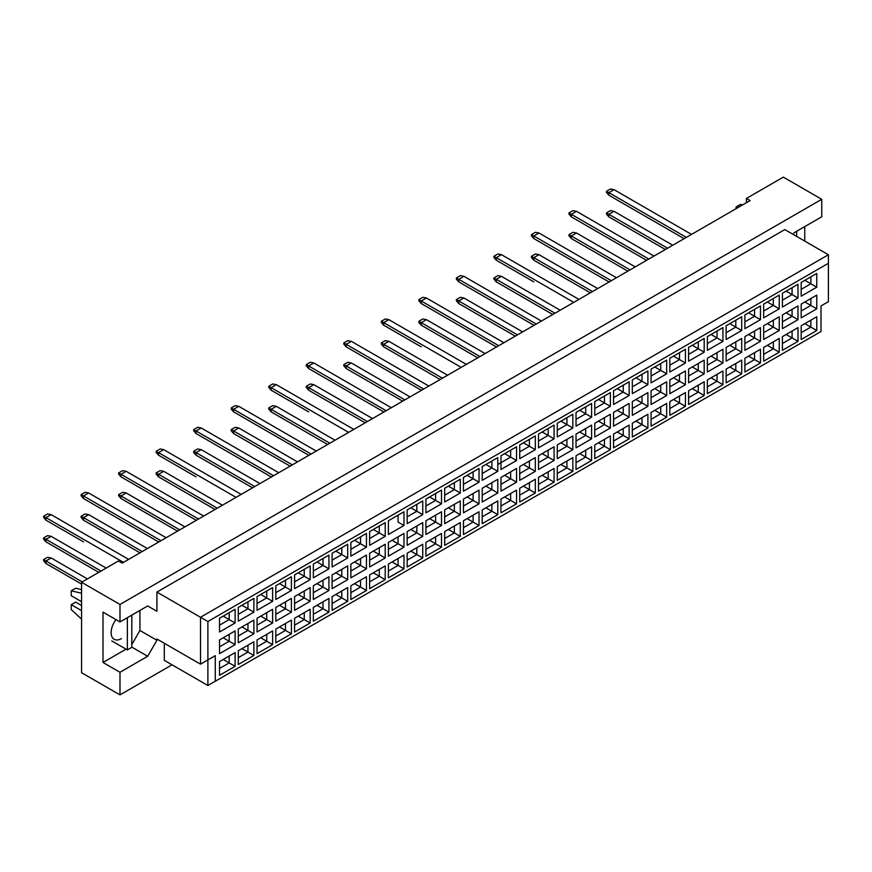<?xml version="1.0" encoding="UTF-8"?>
<svg xmlns="http://www.w3.org/2000/svg" width="872" height="872" viewBox="0 0 872 872"><rect width="100%" height="100%" fill="white"/><g stroke="black" fill="none" stroke-linecap="round" stroke-linejoin="round"><path stroke-width="1.31" d="M793.128 234.383L794.054 232.78L821.751 216.79L821.751 199.296L783.339 177.125L746.399 198.445L750.094 200.582L122.2 563.094L118.505 560.958L81.565 582.289L81.565 672.704L119.987 694.875L172.056 664.813M119.987 694.875L119.987 672.279L102.994 662.469L102.994 612.144L119.987 621.943L119.987 604.46L81.565 582.289M119.987 672.279L147.684 656.278L156.916 640.288L156.916 639.013L200.506 664.17L200.506 617.256L828.4 254.744L784.822 229.576L156.916 592.099L156.916 611.283L147.684 605.953L119.987 621.943M821.751 199.296L119.987 604.46M804.758 241.097L804.758 226.589M746.399 198.445L746.399 202.707M215.275 681.228L207.885 685.501L207.885 659.908L215.275 655.646L215.275 681.228L821.01 331.513L207.885 685.501L164.307 660.333L164.307 643.274M156.916 592.099L207.885 621.518L207.885 659.908L200.506 664.17L215.275 655.646M147.684 605.953L156.916 611.283M131.803 644.55L139.923 630.478L139.923 610.433M139.923 630.478L156.916 640.288M828.4 301.658L821.01 305.919L828.4 301.658L828.4 263.268L207.885 621.518M131.803 647.111L147.684 656.278M102.994 662.469L126.037 649.16M115.998 619.654A14.628 8.447 120 0 0 114.145 639.307A14.628 8.447 120 0 0 121.459 638.577M804.867 323.643L810.851 327.098L810.851 320.188L801.183 325.779L816.77 316.776L816.77 330.51L801.183 339.502L801.183 325.779M801.183 332.679L810.851 327.098L816.77 330.51M821.01 331.513L821.01 305.919M219.526 618.259L235.113 609.256L235.113 622.99L219.526 631.993L219.526 618.259L229.194 612.667L229.194 619.578L235.113 622.99M219.526 639.928L235.113 630.925L235.113 644.659L219.526 653.662L219.526 639.928L229.194 634.336L229.194 641.247L235.113 644.659M219.526 661.586L235.113 652.594L235.113 666.328L219.526 675.32L219.526 661.586L229.194 656.006L229.194 662.916L235.113 666.328M238.285 607.424L253.872 598.432L253.872 612.166L238.285 621.158L238.285 607.424L247.964 601.844L247.964 608.743L253.872 612.166M238.285 629.094L253.872 620.09L253.872 633.824L238.285 642.828L238.285 629.094L247.964 623.502L247.964 630.412L253.872 633.824M238.285 650.763L253.872 641.759L253.872 655.493L238.285 664.486L238.285 650.763L247.964 645.171L247.964 652.082L253.872 655.493M257.044 596.59L272.631 587.597L272.631 601.331L257.044 610.324L257.044 596.59L266.723 591.009L266.723 597.919L272.631 601.331M257.044 618.259L272.631 609.256L272.631 622.99L257.044 631.993L257.044 618.259L266.723 612.667L266.723 619.578L272.631 622.99M257.044 639.928L272.631 630.925L272.631 644.659L257.044 653.662L257.044 639.928L266.723 634.336L266.723 641.247L272.631 644.659M275.814 585.766L291.401 576.763L291.401 590.497L275.814 599.489L275.814 585.766L285.493 580.174L285.493 587.085L291.401 590.497M275.814 607.424L291.401 598.432L291.401 612.166L275.814 621.158L275.814 607.424L285.493 601.844L285.493 608.754L291.401 612.166M275.814 629.094L291.401 620.09L291.401 633.824L275.814 642.828L275.814 629.094L285.493 623.502L285.493 630.412L291.401 633.824M294.573 574.931L310.16 565.928L310.16 579.662L294.573 588.665L294.573 574.931L304.252 569.34L304.252 576.25L310.16 579.662M294.573 596.59L310.16 587.597L310.16 601.331L294.573 610.324L294.573 596.59L304.252 591.009L304.252 597.919L310.16 601.331M294.573 618.259L310.16 609.256L310.16 622.99L294.573 631.993L294.573 618.259L304.252 612.667L304.252 619.578L310.16 622.99M313.342 564.097L328.929 555.093L328.929 568.827L313.342 577.831L313.342 564.097L323.011 558.505L323.011 565.416L328.929 568.827M313.342 585.766L328.929 576.763L328.929 590.497L313.342 599.489L313.342 585.766L323.011 580.174L323.011 587.085L328.929 590.497M313.342 607.424L328.929 598.432L328.929 612.166L313.342 621.158L313.342 607.424L323.011 601.844L323.011 608.754L328.929 612.166M332.101 553.262L347.688 544.259L347.688 557.993L332.101 566.996L332.101 553.262L341.78 547.671L341.78 554.581L347.688 557.993M332.101 574.931L347.688 565.928L347.688 579.662L332.101 588.665L332.101 574.931L341.78 569.34L341.78 576.25L347.688 579.662M332.101 596.59L347.688 587.597L347.688 601.331L332.101 610.324L332.101 596.59L341.78 591.009L341.78 597.919L347.688 601.331M350.86 542.428L366.447 533.435L366.447 547.169L350.86 556.162L350.86 542.428L360.539 536.847L360.539 543.747L366.447 547.169M350.86 564.097L366.447 555.093L366.447 568.827L350.86 577.831L350.86 564.097L360.539 558.505L360.539 565.416L366.447 568.827M350.86 585.766L366.447 576.763L366.447 590.497L350.86 599.489L350.86 585.766L360.539 580.174L360.539 587.085L366.447 590.497M369.63 531.593L385.217 522.601L385.217 536.335L369.63 545.327L369.63 531.593L379.309 526.012L379.309 532.923L385.217 536.335M369.63 553.262L385.217 544.259L385.217 557.993L369.63 566.996L369.63 553.262L379.309 547.671L379.309 554.581L385.217 557.993M369.63 574.931L385.217 565.928L385.217 579.662L369.63 588.665L369.63 574.931L379.309 569.34L379.309 576.25L385.217 579.662M403.976 525.5L398.068 522.088L398.068 515.178L388.389 520.769L403.976 511.766L403.976 525.5L388.389 534.492L388.389 520.769L388.389 534.492M388.389 542.428L403.976 533.435L403.976 547.169L388.389 556.162L388.389 542.428L398.068 536.847L398.068 543.757L403.976 547.169M388.389 564.097L403.976 555.093L403.976 568.827L388.389 577.831L388.389 564.097L398.068 558.505L398.068 565.416L403.976 568.827M407.159 509.935L422.746 500.931L422.746 514.665L407.159 523.669L407.159 509.935L416.827 504.343L416.827 511.254L422.746 514.665M407.159 531.593L422.746 522.601L422.746 536.335L407.159 545.327L407.159 531.593L416.827 526.012L416.827 532.923L422.746 536.335M407.159 553.262L422.746 544.259L422.746 557.993L407.159 566.996L407.159 553.262L416.827 547.681L416.827 554.581L422.746 557.993M425.918 499.1L441.505 490.097L441.505 503.831L425.918 512.834L425.918 499.1L435.597 493.508L435.597 500.419L441.505 503.831M425.918 520.769L441.505 511.766L441.505 525.5L425.918 534.492L425.918 520.769L435.597 515.178L435.597 522.088L441.505 525.5M425.918 542.428L441.505 533.435L441.505 547.169L425.918 556.162L425.918 542.428L435.597 536.847L435.597 543.757L441.505 547.169M444.676 488.266L460.263 479.262L460.263 492.996L444.676 502L444.676 488.266L454.356 482.674L454.356 489.584L460.263 492.996M444.676 509.935L460.263 500.931L460.263 514.665L444.676 523.669L444.676 509.935L454.356 504.343L454.356 511.254L460.263 514.665M444.676 531.593L460.263 522.601L460.263 536.335L444.676 545.327L444.676 531.593L454.356 526.012L454.356 532.923L460.263 536.335M463.446 477.431L479.033 468.438L479.033 482.172L463.446 491.165L463.446 477.431L473.115 471.85L473.115 478.75L479.033 482.172M463.446 499.1L479.033 490.097L479.033 503.831L463.446 512.834L463.446 499.1L473.115 493.508L473.115 500.419L479.033 503.831M463.446 520.769L479.033 511.766L479.033 525.5L463.446 534.492L463.446 520.769L473.115 515.178L473.115 522.088L479.033 525.5M482.205 466.596L497.792 457.604L497.792 471.338L482.205 480.33L482.205 466.596L491.884 461.016L491.884 467.926L497.792 471.338M482.205 488.266L497.792 479.262L497.792 492.996L482.205 502L482.205 488.266L491.884 482.674L491.884 489.584L497.792 492.996M482.205 509.935L497.792 500.931L497.792 514.665L482.205 523.669L482.205 509.935L491.884 504.343L491.884 511.254L497.792 514.665M500.964 455.773L516.551 446.769L516.551 460.503L500.964 469.496L500.964 455.773L510.643 450.181L510.643 457.092L516.551 460.503M500.964 477.431L516.551 468.438L516.551 482.172L500.964 491.165L500.964 477.431L510.643 471.85L510.643 478.761L516.551 482.172M500.964 499.1L516.551 490.097L516.551 503.831L500.964 512.834L500.964 499.1L510.643 493.508L510.643 500.419L516.551 503.831M519.734 444.938L535.321 435.935L535.321 449.669L519.734 458.672L519.734 444.938L529.413 439.346L529.413 446.257L535.321 449.669M519.734 466.596L535.321 457.604L535.321 471.338L519.734 480.33L519.734 466.596L529.413 461.016L529.413 467.926L535.321 471.338M519.734 488.266L535.321 479.262L535.321 492.996L519.734 502L519.734 488.266L529.413 482.685L529.413 489.584L535.321 492.996M538.493 434.103L554.08 425.1L554.08 438.834L538.493 447.837L538.493 434.103L548.172 428.512L548.172 435.422L554.08 438.834M538.493 455.773L554.08 446.769L554.08 460.503L538.493 469.496L538.493 455.773L548.172 450.181L548.172 457.092L554.08 460.503M538.493 477.431L554.08 468.438L554.08 482.172L538.493 491.165L538.493 477.431L548.172 471.85L548.172 478.761L554.08 482.172M557.263 423.269L572.85 414.265L572.85 427.999L557.263 437.003L557.263 423.269L566.931 417.677L566.931 424.588L572.85 427.999M557.263 444.938L572.85 435.935L572.85 449.669L557.263 458.672L557.263 444.938L566.931 439.346L566.931 446.257L572.85 449.669M557.263 466.596L572.85 457.604L572.85 471.338L557.263 480.33L557.263 466.596L566.931 461.016L566.931 467.926L572.85 471.338M576.021 412.434L591.608 403.442L591.608 417.176L576.021 426.168L576.021 412.434L585.701 406.853L585.701 413.753L591.608 417.176M576.021 434.103L591.608 425.1L591.608 438.834L576.021 447.837L576.021 434.103L585.701 428.512L585.701 435.422L591.608 438.834M576.021 455.773L591.608 446.769L591.608 460.503L576.021 469.496L576.021 455.773L585.701 450.181L585.701 457.092L591.608 460.503M594.78 401.6L610.367 392.607L610.367 406.341L594.78 415.334L594.78 401.6L604.46 396.019L604.46 402.929L610.367 406.341M594.78 423.269L610.367 414.265L610.367 427.999L594.78 437.003L594.78 423.269L604.46 417.677L604.46 424.588L610.367 427.999M594.78 444.938L610.367 435.935L610.367 449.669L594.78 458.672L594.78 444.938L604.46 439.346L604.46 446.257L610.367 449.669M613.55 390.776L629.137 381.773L629.137 395.507L613.55 404.499L613.55 390.776L623.229 385.184L623.229 392.095L629.137 395.507M613.55 412.434L629.137 403.442L629.137 417.176L613.55 426.168L613.55 412.434L623.229 406.853L623.229 413.764L629.137 417.176M613.55 434.103L629.137 425.1L629.137 438.834L613.55 447.837L613.55 434.103L623.229 428.512L623.229 435.422L629.137 438.834M632.309 379.941L647.896 370.938L647.896 384.672L632.309 393.675L632.309 379.941L641.988 374.35L641.988 381.26L647.896 384.672M632.309 401.6L647.896 392.607L647.896 406.341L632.309 415.334L632.309 401.6L641.988 396.019L641.988 402.929L647.896 406.341M632.309 423.269L647.896 414.265L647.896 427.999L632.309 437.003L632.309 423.269L641.988 417.688L641.988 424.588L647.896 427.999M651.079 369.107L666.666 360.103L666.666 373.837L651.079 382.841L651.079 369.107L660.747 363.515L660.747 370.426L666.666 373.837M651.079 390.776L666.666 381.773L666.666 395.507L651.079 404.499L651.079 390.776L660.747 385.184L660.747 392.095L666.666 395.507M651.079 412.434L666.666 403.442L666.666 417.176L651.079 426.168L651.079 412.434L660.747 406.853L660.747 413.764L666.666 417.176M669.838 358.272L685.425 349.269L685.425 363.003L669.838 372.006L669.838 358.272L679.517 352.68L679.517 359.591L685.425 363.003M669.838 379.941L685.425 370.938L685.425 384.672L669.838 393.675L669.838 379.941L679.517 374.35L679.517 381.26L685.425 384.672M669.838 401.6L685.425 392.607L685.425 406.341L669.838 415.334L669.838 401.6L679.517 396.019L679.517 402.929L685.425 406.341M688.597 347.438L704.184 338.445L704.184 352.179L688.597 361.172L688.597 347.438L698.276 341.857L698.276 348.756L704.184 352.179M688.597 369.107L704.184 360.103L704.184 373.837L688.597 382.841L688.597 369.107L698.276 363.515L698.276 370.426L704.184 373.837M688.597 390.776L704.184 381.773L704.184 395.507L688.597 404.499L688.597 390.776L698.276 385.184L698.276 392.095L704.184 395.507M707.366 336.603L722.953 327.61L722.953 341.344L707.366 350.337L707.366 336.603L717.046 331.022L717.046 337.933L722.953 341.344M707.366 358.272L722.953 349.269L722.953 363.003L707.366 372.006L707.366 358.272L717.046 352.68L717.046 359.591L722.953 363.003M707.366 379.941L722.953 370.938L722.953 384.672L707.366 393.675L707.366 379.941L717.046 374.35L717.046 381.26L722.953 384.672M726.125 325.779L741.712 316.776L741.712 330.51L726.125 339.502L726.125 325.779L735.804 320.188L735.804 327.098L741.712 330.51M726.125 347.438L741.712 338.445L741.712 352.179L726.125 361.172L726.125 347.438L735.804 341.857L735.804 348.767L741.712 352.179M726.125 369.107L741.712 360.103L741.712 373.837L726.125 382.841L726.125 369.107L735.804 363.515L735.804 370.426L741.712 373.837M744.884 314.945L760.471 305.941L760.471 319.675L744.884 328.679L744.884 314.945L754.563 309.353L754.563 316.264L760.471 319.675M744.884 336.603L760.471 327.61L760.471 341.344L744.884 350.337L744.884 336.603L754.563 331.022L754.563 337.933L760.471 341.344M744.884 358.272L760.471 349.269L760.471 363.003L744.884 372.006L744.884 358.272L754.563 352.691L754.563 359.591L760.471 363.003M763.654 304.11L779.241 295.107L779.241 308.841L763.654 317.844L763.654 304.11L773.333 298.518L773.333 305.429L779.241 308.841M763.654 325.779L779.241 316.776L779.241 330.51L763.654 339.502L763.654 325.779L773.333 320.188L773.333 327.098L779.241 330.51M763.654 347.438L779.241 338.445L779.241 352.179L763.654 361.172L763.654 347.438L773.333 341.857L773.333 348.767L779.241 352.179M782.413 293.275L798 284.272L798 298.006L782.413 307.009L782.413 293.275L792.092 287.684L792.092 294.594L798 298.006M782.413 314.945L798 305.941L798 319.675L782.413 328.679L782.413 314.945L792.092 309.353L792.092 316.264L798 319.675M782.413 336.603L798 327.61L798 341.344L782.413 350.337L782.413 336.603L792.092 331.022L792.092 337.933L798 341.344M801.183 282.441L816.77 273.448L816.77 287.182L801.183 296.175L801.183 282.441L810.851 276.86L810.851 283.76L816.77 287.182M801.183 304.11L816.77 295.107L816.77 308.841L801.183 317.844L801.183 304.11L810.851 298.518L810.851 305.429L816.77 308.841M816.77 316.776L810.851 320.188M804.867 301.974L810.851 305.429L801.183 311.021M804.867 280.315L810.851 283.76L801.183 289.351M786.108 334.477L792.092 337.933L782.413 343.514M786.108 312.808L792.092 316.264L782.413 321.855M786.108 291.139L792.092 294.594L782.413 300.186M767.349 345.312L773.333 348.767L763.654 354.348M767.349 323.643L773.333 327.098L763.654 332.679M767.349 301.974L773.333 305.429L763.654 311.021M748.579 356.136L754.563 359.591L744.884 365.183M748.579 334.477L754.563 337.933L744.884 343.514M748.579 312.808L754.563 316.264L744.884 321.855M729.82 366.97L735.804 370.426L726.125 376.017M729.82 345.312L735.804 348.767L726.125 354.348M729.82 323.643L735.804 327.098L726.125 332.679M711.062 377.805L717.046 381.26L707.366 386.852M711.062 356.136L717.046 359.591L707.366 365.183M711.062 334.477L717.046 337.933L707.366 343.514M692.292 388.64L698.276 392.095L688.597 397.676M692.292 366.97L698.276 370.426L688.597 376.017M692.292 345.312L698.276 348.756L688.597 354.348M673.533 399.474L679.517 402.929L669.838 408.51M673.533 377.805L679.517 381.26L669.838 386.852M673.533 356.136L679.517 359.591L669.838 365.183M654.763 410.309L660.747 413.764L651.079 419.345M654.763 388.64L660.747 392.095L651.079 397.676M654.763 366.97L660.747 370.426L651.079 376.017M636.004 421.132L641.988 424.588L632.309 430.179M636.004 399.474L641.988 402.929L632.309 408.51M636.004 377.805L641.988 381.26L632.309 386.852M617.245 431.967L623.229 435.422L613.55 441.014M617.245 410.309L623.229 413.764L613.55 419.345M617.245 388.64L623.229 392.095L613.55 397.676M598.475 442.802L604.46 446.257L594.78 451.849M598.475 421.132L604.46 424.588L594.78 430.179M598.475 399.474L604.46 402.929L594.78 408.51M579.717 453.636L585.701 457.092L576.021 462.672M579.717 431.967L585.701 435.422L576.021 441.014M579.717 410.309L585.701 413.753L576.021 419.345M560.947 464.471L566.931 467.926L557.263 473.507M560.947 442.802L566.931 446.257L557.263 451.849M560.947 421.132L566.931 424.588L557.263 430.179M542.188 475.305L548.172 478.761L538.493 484.342M542.188 453.636L548.172 457.092L538.493 462.672M542.188 431.967L548.172 435.422L538.493 441.014M523.429 486.129L529.413 489.584L519.734 495.176M523.429 464.471L529.413 467.926L519.734 473.507M523.429 442.802L529.413 446.257L519.734 451.849M504.659 496.964L510.643 500.419L500.964 506.011M504.659 475.305L510.643 478.761L500.964 484.342M504.659 453.636L510.643 457.092L497.792 464.514M500.964 462.672L510.643 457.092M485.9 507.798L491.884 511.254L482.205 516.845M485.9 486.129L491.884 489.584L482.205 495.176M485.9 464.471L491.884 467.926L482.205 473.507L491.884 467.926M467.141 518.633L473.115 522.088L463.446 527.669M467.141 496.964L473.115 500.419L463.446 506.011M467.141 475.305L473.115 478.75L463.446 484.342L473.115 478.75M448.372 529.468L454.356 532.923L444.676 538.504M448.372 507.798L454.356 511.254L444.676 516.845M448.372 486.129L454.356 489.584L444.676 495.176L454.356 489.584M429.613 540.302L435.597 543.757L425.918 549.338M429.613 518.633L435.597 522.088L425.918 527.669M429.613 496.964L435.597 500.419L425.918 506.011L435.597 500.419M410.843 551.126L416.827 554.581L407.159 560.173M410.843 529.468L416.827 532.923L407.159 538.504M410.843 507.798L416.827 511.254L407.159 516.845L416.827 511.254M392.084 561.96L398.068 565.416L388.389 571.007M392.084 540.302L398.068 543.757L388.389 549.338M398.068 515.178L403.976 511.766M373.325 572.795L379.309 576.25L369.63 581.842M373.325 551.126L379.309 554.581L369.63 560.173M373.325 529.468L379.309 532.923L369.63 538.504M354.555 583.63L360.539 587.085L350.86 592.666M354.555 561.96L360.539 565.416L350.86 571.007M354.555 540.302L360.539 543.747L350.86 549.338M335.796 594.464L341.78 597.919L332.101 603.5M335.796 572.795L341.78 576.25L332.101 581.842M335.796 551.126L341.78 554.581L332.101 560.173M317.027 605.299L323.011 608.754L313.342 614.335M317.027 583.63L323.011 587.085L313.342 592.666M317.027 561.96L323.011 565.416L313.342 571.007M298.268 616.123L304.252 619.578L294.573 625.169M298.268 594.464L304.252 597.919L294.573 603.5M298.268 572.795L304.252 576.25L294.573 581.842M279.509 626.957L285.493 630.412L275.814 636.004M279.509 605.299L285.493 608.754L275.814 614.335M279.509 583.63L285.493 587.085L275.814 592.666M260.739 637.792L266.723 641.247L257.044 646.839M260.739 616.123L266.723 619.578L257.044 625.169M260.739 594.464L266.723 597.919L257.044 603.5M241.98 648.626L247.964 652.082L238.285 657.662M241.98 626.957L247.964 630.412L238.285 636.004M241.98 605.299L247.964 608.743L238.285 614.335M223.221 659.461L229.194 662.916L219.526 668.497M223.221 637.792L229.194 641.247L219.526 646.839M223.221 616.123L229.194 619.578L219.526 625.169M816.77 295.107L810.851 298.518M816.77 273.448L810.851 276.86M798 327.61L792.092 331.022M798 305.941L792.092 309.353M798 284.272L792.092 287.684M779.241 338.445L773.333 341.857M779.241 316.776L773.333 320.188M779.241 295.107L773.333 298.518M760.471 349.269L754.563 352.691M760.471 327.61L754.563 331.022M760.471 305.941L754.563 309.353M741.712 360.103L735.804 363.515M741.712 338.445L735.804 341.857M741.712 316.776L735.804 320.188M722.953 370.938L717.046 374.35M722.953 349.269L717.046 352.68M722.953 327.61L717.046 331.022M704.184 381.773L698.276 385.184M704.184 360.103L698.276 363.515M704.184 338.445L698.276 341.857M685.425 392.607L679.517 396.019M685.425 370.938L679.517 374.35M685.425 349.269L679.517 352.68M666.666 403.442L660.747 406.853M666.666 381.773L660.747 385.184M666.666 360.103L660.747 363.515M647.896 414.265L641.988 417.688M647.896 392.607L641.988 396.019M647.896 370.938L641.988 374.35M629.137 425.1L623.229 428.512M629.137 403.442L623.229 406.853M629.137 381.773L623.229 385.184M610.367 435.935L604.46 439.346M610.367 414.265L604.46 417.677M610.367 392.607L604.46 396.019M591.608 446.769L585.701 450.181M591.608 425.1L585.701 428.512M591.608 403.442L585.701 406.853M572.85 457.604L566.931 461.016M572.85 435.935L566.931 439.346M572.85 414.265L566.931 417.677M554.08 468.438L548.172 471.85M554.08 446.769L548.172 450.181M554.08 425.1L548.172 428.512M535.321 479.262L529.413 482.685M535.321 457.604L529.413 461.016M535.321 435.935L529.413 439.346M516.551 490.097L510.643 493.508M516.551 468.438L510.643 471.85M516.551 446.769L510.643 450.181M497.792 500.931L491.884 504.343M497.792 479.262L491.884 482.674M497.792 457.604L491.884 461.016M479.033 511.766L473.115 515.178M479.033 490.097L473.115 493.508M479.033 468.438L473.115 471.85M460.263 522.601L454.356 526.012M460.263 500.931L454.356 504.343M460.263 479.262L454.356 482.674M441.505 533.435L435.597 536.847M441.505 511.766L435.597 515.178M441.505 490.097L435.597 493.508M422.746 544.259L416.827 547.681M422.746 522.601L416.827 526.012M422.746 500.931L416.827 504.343M403.976 555.093L398.068 558.505M403.976 533.435L398.068 536.847M385.217 565.928L379.309 569.34M385.217 544.259L379.309 547.671M385.217 522.601L379.309 526.012M366.447 576.763L360.539 580.174M366.447 555.093L360.539 558.505M366.447 533.435L360.539 536.847M347.688 587.597L341.78 591.009M347.688 565.928L341.78 569.34M347.688 544.259L341.78 547.671M328.929 598.432L323.011 601.844M328.929 576.763L323.011 580.174M328.929 555.093L323.011 558.505M310.16 609.256L304.252 612.667M310.16 587.597L304.252 591.009M310.16 565.928L304.252 569.34M291.401 620.09L285.493 623.502M291.401 598.432L285.493 601.844M291.401 576.763L285.493 580.174M272.631 630.925L266.723 634.336M272.631 609.256L266.723 612.667M272.631 587.597L266.723 591.009M253.872 641.759L247.964 645.171M253.872 620.09L247.964 623.502M253.872 598.432L247.964 601.844M235.113 652.594L229.194 656.006M235.113 630.925L229.194 634.336M235.113 609.256L229.194 612.667M828.4 263.268L828.4 254.744M686.351 237.38L608.852 192.647L608.852 195.208L684.128 238.666M608.852 195.208L606.498 192.472L606.498 191.284L610.487 188.973L614.03 189.66L691.518 234.394M614.03 189.66L608.852 192.647L606.498 191.284M667.581 248.215L608.852 214.316L608.852 216.866L665.369 249.501M608.852 216.866L606.498 214.141L606.498 212.942L610.487 210.643L614.03 211.329L672.759 245.228M614.03 211.329L608.852 214.316L606.498 212.942M608.852 238.536L646.599 260.325L571.334 216.866L571.334 214.316L568.969 212.942L572.959 210.643L576.501 211.329L653.989 256.063M648.822 259.049L571.334 214.316L576.501 211.329M571.334 216.866L568.969 214.141L568.969 212.942M611.294 280.719L533.806 235.974L533.806 238.536L609.081 281.994L571.334 260.205M533.806 238.536L531.44 235.811L531.44 234.612L535.43 232.312L538.972 232.988L616.46 277.732M538.972 232.988L533.806 235.974L531.44 234.612M573.765 302.377L496.277 257.643L496.277 260.205L533.806 281.863M496.277 260.205L493.912 257.469L493.912 256.281L497.901 253.97L501.455 254.657L578.943 299.39M501.455 254.657L496.277 257.643L493.912 256.281M536.247 324.046L458.748 279.312L458.748 281.863L534.024 325.321L496.277 303.532M458.748 281.863L456.383 279.138L456.383 277.939L460.372 275.639L463.926 276.326L541.414 321.06M463.926 276.326L458.748 279.312L456.383 277.939M630.053 269.884L571.334 235.974L571.334 238.536L627.84 271.159M571.334 238.536L568.969 235.811L568.969 234.612L572.959 232.312L576.501 232.988L635.23 266.897M576.501 232.988L571.334 235.974L568.969 234.612M592.535 291.553L533.806 257.643L533.806 260.205L590.311 292.829M533.806 260.205L531.44 257.469L531.44 256.281L535.43 253.97L538.972 254.657L597.702 288.567M538.972 254.657L533.806 257.643L531.44 256.281M555.006 313.212L496.277 279.312L496.277 281.863L552.793 314.498M496.277 281.863L493.912 279.138L493.912 277.939L497.901 275.639L501.455 276.326L560.173 310.225M501.455 276.326L496.277 279.312L493.912 277.939M517.478 334.881L458.748 300.971L458.748 303.532L515.265 336.156M458.748 303.532L456.383 300.807L456.383 299.608L460.372 297.308L463.926 297.984L522.644 331.894M463.926 297.984L458.748 300.971L456.383 299.608M458.748 325.202L496.495 346.991L421.231 303.532L421.231 300.971L418.865 299.608L422.855 297.308L426.397 297.984L503.885 342.729M796.637 231.287L796.637 236.399M736.066 208.68L736.066 206.98L740.492 204.419L742.606 204.909M736.066 206.98L738.17 207.46M127.367 617.681L127.367 649.923L131.803 647.362L131.803 615.12M127.367 649.923L111.779 640.931M81.565 601.691L71.231 595.718L71.231 590.813L75.657 588.251L81.565 589.625M71.231 590.813L81.565 593.2M81.565 619.131L71.231 609.583L71.231 604.678L75.657 602.116L81.565 605.528M71.231 604.678L81.565 610.651M498.719 345.715L421.231 300.971L426.397 297.984M421.231 303.532L418.865 300.807L418.865 299.608M461.19 367.374L383.702 322.64L383.702 325.202L421.231 346.86M383.702 325.202L381.337 322.466L381.337 321.278L385.326 318.967L388.868 319.653L466.357 364.387M388.868 319.653L383.702 322.64L381.337 321.278M423.661 389.043L346.173 344.309L346.173 346.86L421.449 390.318L383.702 368.529M346.173 346.86L343.808 344.135L343.808 342.936L347.797 340.636L351.34 341.323L428.839 386.056M351.34 341.323L346.173 344.309L343.808 342.936M479.949 356.55L421.231 322.64L421.231 325.202L477.736 357.825M421.231 325.202L418.865 322.466L418.865 321.278L422.855 318.967L426.397 319.653L485.126 353.563M426.397 319.653L421.231 322.64L418.865 321.278M442.431 378.208L383.702 344.309L383.702 346.86L440.207 379.494M383.702 346.86L381.337 344.135L381.337 342.936L385.326 340.636L388.868 341.323L447.598 375.222M388.868 341.323L383.702 344.309L381.337 342.936M404.902 399.877L346.173 365.968L346.173 368.529L402.679 401.153M346.173 368.529L343.808 365.804L343.808 364.605L347.797 362.305L351.34 362.981L410.069 396.891M351.34 362.981L346.173 365.968L343.808 364.605M346.173 390.198L383.92 411.987L308.644 368.529L308.644 365.968L306.279 364.605L310.269 362.305L313.822 362.981L391.31 407.725M386.133 410.712L308.644 365.968L313.822 362.981M308.644 368.529L306.279 365.804L306.279 364.605M348.615 432.37L271.116 387.637L271.116 390.198L308.644 411.857M271.116 390.198L268.761 387.462L268.761 386.274L272.751 383.963L276.293 384.65L353.781 429.384M276.293 384.65L271.116 387.637L268.761 386.274M311.086 454.04L233.598 409.306L233.598 411.857L308.873 455.315L271.116 433.526M233.598 411.857L231.233 409.132L231.233 407.933L235.222 405.633L238.765 406.319L316.253 451.053M238.765 406.319L233.598 409.306L231.233 407.933M273.557 475.709L196.069 430.964L196.069 433.526L271.345 476.984L233.598 455.195M196.069 433.526L193.704 430.801L193.704 429.602L197.693 427.302L201.236 427.978L278.735 472.722M201.236 427.978L196.069 430.964L193.704 429.602M236.029 497.367L158.541 452.633L158.541 455.195L196.069 476.853M158.541 455.195L156.175 452.459L156.175 451.271L160.165 448.96L163.718 449.647L241.206 494.38M163.718 449.647L158.541 452.633L156.175 451.271M198.511 519.036L121.012 474.303L121.012 476.853L196.287 520.312L158.541 498.522M121.012 476.853L118.657 474.128L118.657 472.929L122.647 470.629L126.189 471.316L203.677 516.05M126.189 471.316L121.012 474.303L118.657 472.929M160.982 540.705L83.494 495.961L83.494 498.522L158.759 541.981L121.012 520.192M83.494 498.522L81.129 495.797L81.129 494.598L85.118 492.298L88.661 492.974L166.149 537.719M88.661 492.974L83.494 495.961L81.129 494.598M123.453 562.364L45.965 517.63L45.965 520.192L83.494 541.85M45.965 520.192L43.6 517.456L43.6 516.268L47.589 513.957L51.132 514.644L128.62 559.377M51.132 514.644L45.965 517.63L43.6 516.268M367.374 421.547L308.644 387.637L308.644 390.198L365.161 422.822M308.644 390.198L306.279 387.462L306.279 386.274L310.269 383.963L313.822 384.65L372.54 418.56M313.822 384.65L308.644 387.637L306.279 386.274M329.845 443.205L271.116 409.306L271.116 411.857L327.632 444.491M271.116 411.857L268.761 409.132L268.761 407.933L272.751 405.633L276.293 406.319L335.022 440.218M276.293 406.319L271.116 409.306L268.761 407.933M292.316 464.874L233.598 430.964L233.598 433.526L290.103 466.149M233.598 433.526L231.233 430.801L231.233 429.602L235.222 427.302L238.765 427.978L297.494 461.888M238.765 427.978L233.598 430.964L231.233 429.602M254.798 486.543L196.069 452.633L196.069 455.195L252.575 487.819M196.069 455.195L193.704 452.459L193.704 451.271L197.693 448.96L201.236 449.647L259.965 483.557M201.236 449.647L196.069 452.633L193.704 451.271M217.27 508.202L158.541 474.303L158.541 476.853L215.057 509.488M158.541 476.853L156.175 474.128L156.175 472.929L160.165 470.629L163.718 471.316L222.436 505.215M163.718 471.316L158.541 474.303L156.175 472.929M179.741 529.871L121.012 495.961L121.012 498.522L177.528 531.146M121.012 498.522L118.657 495.797L118.657 494.598L122.647 492.298L126.189 492.974L184.919 526.884M126.189 492.974L121.012 495.961L118.657 494.598M142.212 551.54L83.494 517.63L83.494 520.192L140 552.815M83.494 520.192L81.129 517.456L81.129 516.268L85.118 513.957L88.661 514.644L147.39 548.553M88.661 514.644L83.494 517.63L81.129 516.268M100.999 571.073L45.965 539.299L45.965 541.85L98.776 572.348M45.965 541.85L43.6 539.125L43.6 537.926L47.589 535.626L51.132 536.313L106.166 568.086M51.132 536.313L45.965 539.299L43.6 537.926M82.23 581.897L45.965 560.958L45.965 563.519L81.565 584.077M45.965 563.519L43.6 560.794L43.6 559.595L47.589 557.295L51.132 557.971L87.407 578.921M51.132 557.971L45.965 560.958L43.6 559.595"/></g></svg>
